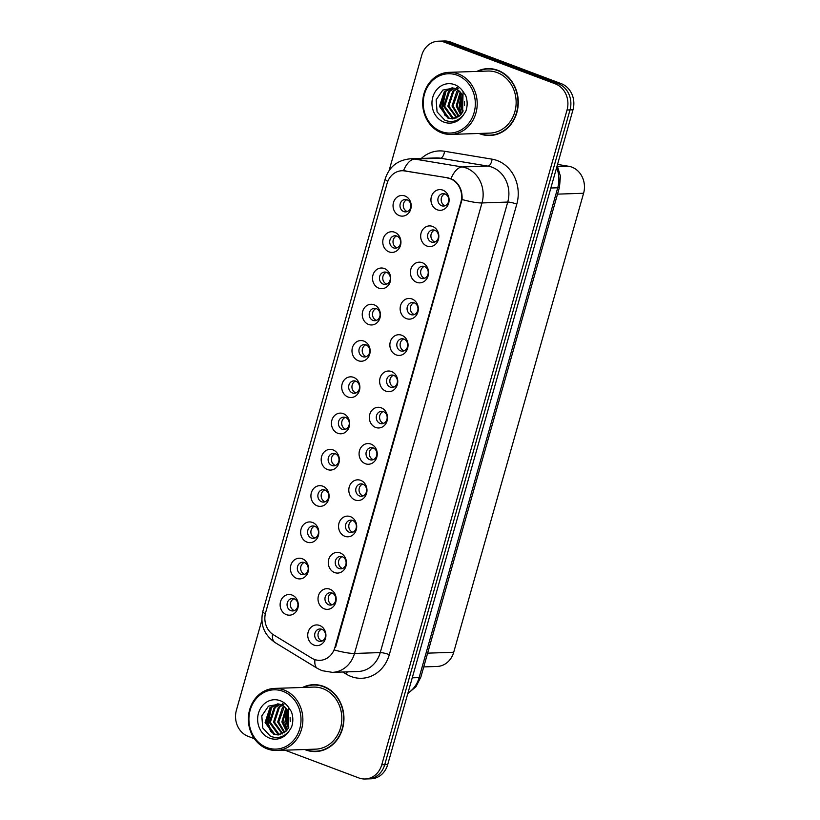 <?xml version="1.0" encoding="UTF-8"?>
<svg xmlns="http://www.w3.org/2000/svg" width="820" height="820" viewBox="0 0 820 820"><rect width="100%" height="100%" fill="white"/><g stroke="black" fill="none" stroke-linecap="round" stroke-linejoin="round"><path stroke-width="1.23" d="M389.08 251.894A10.352 9.081 88.1 0 1 383.207 238.815A10.352 9.081 88.1 0 1 394.635 232.244A10.352 9.081 88.1 0 1 400.508 245.323A10.352 9.081 88.1 0 1 389.08 251.894M396.829 236.068A6.211 5.453 -91.9 0 0 394.953 235.75A6.211 5.453 -91.9 0 0 389.756 241.059A6.211 5.453 -91.9 0 0 393.497 247.855A6.211 5.453 -91.9 0 0 395.373 248.163A6.211 5.453 -91.9 0 0 400.56 242.853A6.211 5.453 -91.9 0 0 396.829 236.068M378.819 288.168A10.352 9.081 88.1 0 1 372.946 275.1A10.352 9.081 88.1 0 1 384.375 268.529A10.352 9.081 88.1 0 1 390.248 281.598A10.352 9.081 88.1 0 1 378.819 288.168M386.558 272.342A6.211 5.453 -91.9 0 0 384.683 272.035A6.211 5.453 -91.9 0 0 379.496 277.334A6.211 5.453 -91.9 0 0 383.227 284.13A6.211 5.453 -91.9 0 0 385.103 284.438A6.211 5.453 -91.9 0 0 390.299 279.138A6.211 5.453 -91.9 0 0 386.558 272.342M368.549 324.443A10.352 9.081 88.1 0 1 362.676 311.374A10.352 9.081 88.1 0 1 374.104 304.804A10.352 9.081 88.1 0 1 379.978 317.873A10.352 9.081 88.1 0 1 368.549 324.443M376.298 308.617A6.211 5.453 -91.9 0 0 374.422 308.31A6.211 5.453 -91.9 0 0 369.226 313.619A6.211 5.453 -91.9 0 0 372.967 320.405A6.211 5.453 -91.9 0 0 374.842 320.722A6.211 5.453 -91.9 0 0 380.029 315.413A6.211 5.453 -91.9 0 0 376.298 308.617M358.289 360.728A10.352 9.081 88.1 0 1 352.415 347.649A10.352 9.081 88.1 0 1 363.844 341.079A10.352 9.081 88.1 0 1 369.717 354.148A10.352 9.081 88.1 0 1 358.289 360.728M366.027 344.902A6.211 5.453 -91.9 0 0 364.152 344.584A6.211 5.453 -91.9 0 0 358.965 349.894A6.211 5.453 -91.9 0 0 362.696 356.679A6.211 5.453 -91.9 0 0 364.572 356.997A6.211 5.453 -91.9 0 0 369.769 351.688A6.211 5.453 -91.9 0 0 366.027 344.902M348.018 397.003A10.352 9.081 88.1 0 1 342.145 383.924A10.352 9.081 88.1 0 1 353.574 377.354A10.352 9.081 88.1 0 1 359.447 390.433A10.352 9.081 88.1 0 1 348.018 397.003M355.767 381.177A6.211 5.453 -91.9 0 0 353.891 380.859A6.211 5.453 -91.9 0 0 348.695 386.169A6.211 5.453 -91.9 0 0 352.436 392.964A6.211 5.453 -91.9 0 0 354.312 393.272A6.211 5.453 -91.9 0 0 359.498 387.962A6.211 5.453 -91.9 0 0 355.767 381.177M337.758 433.278A10.352 9.081 88.1 0 1 331.885 420.209A10.352 9.081 88.1 0 1 343.313 413.639A10.352 9.081 88.1 0 1 349.187 426.707A10.352 9.081 88.1 0 1 337.758 433.278M345.497 417.452A6.211 5.453 -91.9 0 0 343.621 417.144A6.211 5.453 -91.9 0 0 338.434 422.443A6.211 5.453 -91.9 0 0 342.165 429.239A6.211 5.453 -91.9 0 0 344.041 429.547A6.211 5.453 -91.9 0 0 349.238 424.247A6.211 5.453 -91.9 0 0 345.497 417.452M327.487 469.553A10.352 9.081 88.1 0 1 321.614 456.484A10.352 9.081 88.1 0 1 333.043 449.913A10.352 9.081 88.1 0 1 338.916 462.982A10.352 9.081 88.1 0 1 327.487 469.553M335.236 453.726A6.211 5.453 -91.9 0 0 333.361 453.419A6.211 5.453 -91.9 0 0 328.164 458.728A6.211 5.453 -91.9 0 0 331.905 465.514A6.211 5.453 -91.9 0 0 333.781 465.832A6.211 5.453 -91.9 0 0 338.967 460.522A6.211 5.453 -91.9 0 0 335.236 453.726M317.227 505.837A10.352 9.081 88.1 0 1 311.354 492.758A10.352 9.081 88.1 0 1 322.783 486.188A10.352 9.081 88.1 0 1 328.656 499.257A10.352 9.081 88.1 0 1 317.227 505.837M324.966 490.001A6.211 5.453 -91.9 0 0 323.09 489.694A6.211 5.453 -91.9 0 0 317.904 495.003A6.211 5.453 -91.9 0 0 321.635 501.789A6.211 5.453 -91.9 0 0 323.51 502.106A6.211 5.453 -91.9 0 0 328.707 496.797A6.211 5.453 -91.9 0 0 324.966 490.001M306.957 542.112A10.352 9.081 88.1 0 1 301.083 529.033A10.352 9.081 88.1 0 1 312.512 522.463A10.352 9.081 88.1 0 1 318.385 535.542A10.352 9.081 88.1 0 1 306.957 542.112M314.706 526.286A6.211 5.453 -91.9 0 0 312.83 525.968A6.211 5.453 -91.9 0 0 307.633 531.278A6.211 5.453 -91.9 0 0 311.374 538.074A6.211 5.453 -91.9 0 0 313.25 538.381A6.211 5.453 -91.9 0 0 318.437 533.072A6.211 5.453 -91.9 0 0 314.706 526.286M296.696 578.387A10.352 9.081 88.1 0 1 290.823 565.318A10.352 9.081 88.1 0 1 302.252 558.738A10.352 9.081 88.1 0 1 308.125 571.817A10.352 9.081 88.1 0 1 296.696 578.387M304.435 562.561A6.211 5.453 -91.9 0 0 302.559 562.253A6.211 5.453 -91.9 0 0 297.373 567.553A6.211 5.453 -91.9 0 0 301.104 574.348A6.211 5.453 -91.9 0 0 302.98 574.656A6.211 5.453 -91.9 0 0 308.176 569.346A6.211 5.453 -91.9 0 0 304.435 562.561M286.426 614.662A10.352 9.081 88.1 0 1 280.553 601.593A10.352 9.081 88.1 0 1 291.981 595.023A10.352 9.081 88.1 0 1 297.855 608.091A10.352 9.081 88.1 0 1 286.426 614.662M294.175 598.836A6.211 5.453 -91.9 0 0 292.299 598.528A6.211 5.453 -91.9 0 0 287.103 603.838A6.211 5.453 -91.9 0 0 290.844 610.623A6.211 5.453 -91.9 0 0 292.719 610.941A6.211 5.453 -91.9 0 0 297.906 605.631A6.211 5.453 -91.9 0 0 294.175 598.836M399.35 215.619A10.352 9.081 88.1 0 1 393.477 202.54A10.352 9.081 88.1 0 1 404.906 195.97A10.352 9.081 88.1 0 1 410.779 209.049A10.352 9.081 88.1 0 1 399.35 215.619M407.089 199.793A6.211 5.453 -91.9 0 0 405.213 199.475A6.211 5.453 -91.9 0 0 400.027 204.785A6.211 5.453 -91.9 0 0 403.758 211.58A6.211 5.453 -91.9 0 0 405.633 211.888A6.211 5.453 -91.9 0 0 410.83 206.578A6.211 5.453 -91.9 0 0 407.089 199.793M426.974 246.061A10.352 9.081 88.1 0 1 421.101 232.993A10.352 9.081 88.1 0 1 432.529 226.422A10.352 9.081 88.1 0 1 438.403 239.491A10.352 9.081 88.1 0 1 426.974 246.061M434.723 230.235A6.211 5.453 -91.9 0 0 432.847 229.928A6.211 5.453 -91.9 0 0 427.65 235.237A6.211 5.453 -91.9 0 0 431.381 242.023A6.211 5.453 -91.9 0 0 433.257 242.341A6.211 5.453 -91.9 0 0 438.454 237.031A6.211 5.453 -91.9 0 0 434.723 230.235M416.703 282.336A10.352 9.081 88.1 0 1 410.84 269.267A10.352 9.081 88.1 0 1 422.269 262.697A10.352 9.081 88.1 0 1 428.142 275.766A10.352 9.081 88.1 0 1 416.703 282.336M424.452 266.51A6.211 5.453 -91.9 0 0 422.577 266.203A6.211 5.453 -91.9 0 0 417.39 271.512A6.211 5.453 -91.9 0 0 421.121 278.298A6.211 5.453 -91.9 0 0 422.997 278.615A6.211 5.453 -91.9 0 0 428.183 273.306A6.211 5.453 -91.9 0 0 424.452 266.51M406.443 318.621A10.352 9.081 88.1 0 1 400.57 305.542A10.352 9.081 88.1 0 1 411.999 298.972A10.352 9.081 88.1 0 1 417.872 312.051A10.352 9.081 88.1 0 1 406.443 318.621M414.192 302.795A6.211 5.453 -91.9 0 0 412.316 302.478A6.211 5.453 -91.9 0 0 407.12 307.787A6.211 5.453 -91.9 0 0 410.851 314.583A6.211 5.453 -91.9 0 0 412.726 314.89A6.211 5.453 -91.9 0 0 417.923 309.581A6.211 5.453 -91.9 0 0 414.192 302.795M396.173 354.896A10.352 9.081 88.1 0 1 390.299 341.817A10.352 9.081 88.1 0 1 401.738 335.247A10.352 9.081 88.1 0 1 407.612 348.326A10.352 9.081 88.1 0 1 396.173 354.896M403.922 339.07A6.211 5.453 -91.9 0 0 402.046 338.752A6.211 5.453 -91.9 0 0 396.859 344.062A6.211 5.453 -91.9 0 0 400.59 350.857A6.211 5.453 -91.9 0 0 402.466 351.165A6.211 5.453 -91.9 0 0 407.653 345.856A6.211 5.453 -91.9 0 0 403.922 339.07M385.912 391.171A10.352 9.081 88.1 0 1 380.039 378.102A10.352 9.081 88.1 0 1 391.468 371.532A10.352 9.081 88.1 0 1 397.341 384.601A10.352 9.081 88.1 0 1 385.912 391.171M393.661 375.345A6.211 5.453 -91.9 0 0 391.786 375.037A6.211 5.453 -91.9 0 0 386.589 380.347A6.211 5.453 -91.9 0 0 390.32 387.132A6.211 5.453 -91.9 0 0 392.196 387.44A6.211 5.453 -91.9 0 0 397.392 382.14A6.211 5.453 -91.9 0 0 393.661 375.345M375.642 427.445A10.352 9.081 88.1 0 1 369.769 414.377A10.352 9.081 88.1 0 1 381.208 407.806A10.352 9.081 88.1 0 1 387.071 420.875A10.352 9.081 88.1 0 1 375.642 427.445M383.391 411.619A6.211 5.453 -91.9 0 0 381.515 411.312A6.211 5.453 -91.9 0 0 376.329 416.621A6.211 5.453 -91.9 0 0 380.06 423.407A6.211 5.453 -91.9 0 0 381.935 423.725A6.211 5.453 -91.9 0 0 387.122 418.415A6.211 5.453 -91.9 0 0 383.391 411.619M365.382 463.73A10.352 9.081 88.1 0 1 359.508 450.651A10.352 9.081 88.1 0 1 370.937 444.081A10.352 9.081 88.1 0 1 376.81 457.16A10.352 9.081 88.1 0 1 365.382 463.73M373.131 447.904A6.211 5.453 -91.9 0 0 371.255 447.587A6.211 5.453 -91.9 0 0 366.058 452.896A6.211 5.453 -91.9 0 0 369.789 459.692A6.211 5.453 -91.9 0 0 371.665 459.999A6.211 5.453 -91.9 0 0 376.862 454.69A6.211 5.453 -91.9 0 0 373.131 447.904M355.111 500.005A10.352 9.081 88.1 0 1 349.238 486.926A10.352 9.081 88.1 0 1 360.677 480.356A10.352 9.081 88.1 0 1 366.54 493.435A10.352 9.081 88.1 0 1 355.111 500.005M362.86 484.179A6.211 5.453 -91.9 0 0 360.984 483.861A6.211 5.453 -91.9 0 0 355.798 489.171A6.211 5.453 -91.9 0 0 359.529 495.967A6.211 5.453 -91.9 0 0 361.405 496.274A6.211 5.453 -91.9 0 0 366.591 490.965A6.211 5.453 -91.9 0 0 362.86 484.179M344.851 536.28A10.352 9.081 88.1 0 1 338.978 523.211A10.352 9.081 88.1 0 1 350.406 516.641A10.352 9.081 88.1 0 1 356.28 529.71A10.352 9.081 88.1 0 1 344.851 536.28M352.6 520.454A6.211 5.453 -91.9 0 0 350.724 520.146A6.211 5.453 -91.9 0 0 345.527 525.446A6.211 5.453 -91.9 0 0 349.258 532.241A6.211 5.453 -91.9 0 0 351.134 532.549A6.211 5.453 -91.9 0 0 356.331 527.25A6.211 5.453 -91.9 0 0 352.6 520.454M334.58 572.555A10.352 9.081 88.1 0 1 328.707 559.486A10.352 9.081 88.1 0 1 340.146 552.916A10.352 9.081 88.1 0 1 346.009 565.984A10.352 9.081 88.1 0 1 334.58 572.555M342.329 556.729A6.211 5.453 -91.9 0 0 340.454 556.421A6.211 5.453 -91.9 0 0 335.267 561.731A6.211 5.453 -91.9 0 0 338.998 568.516A6.211 5.453 -91.9 0 0 340.874 568.834A6.211 5.453 -91.9 0 0 346.06 563.524A6.211 5.453 -91.9 0 0 342.329 556.729M324.32 608.84A10.352 9.081 88.1 0 1 318.447 595.761A10.352 9.081 88.1 0 1 329.876 589.191A10.352 9.081 88.1 0 1 335.749 602.259A10.352 9.081 88.1 0 1 324.32 608.84M332.069 593.014A6.211 5.453 -91.9 0 0 330.193 592.696A6.211 5.453 -91.9 0 0 324.997 598.005A6.211 5.453 -91.9 0 0 328.728 604.791A6.211 5.453 -91.9 0 0 330.603 605.109A6.211 5.453 -91.9 0 0 335.8 599.799A6.211 5.453 -91.9 0 0 332.069 593.014M314.05 645.114A10.352 9.081 88.1 0 1 308.176 632.035A10.352 9.081 88.1 0 1 319.615 625.465A10.352 9.081 88.1 0 1 325.478 638.544A10.352 9.081 88.1 0 1 314.05 645.114M321.799 629.288A6.211 5.453 -91.9 0 0 319.923 628.971A6.211 5.453 -91.9 0 0 314.726 634.28A6.211 5.453 -91.9 0 0 318.467 641.076A6.211 5.453 -91.9 0 0 320.343 641.383A6.211 5.453 -91.9 0 0 325.53 636.074A6.211 5.453 -91.9 0 0 321.799 629.288M437.234 209.787A10.352 9.081 88.1 0 1 431.371 196.718A10.352 9.081 88.1 0 1 442.8 190.137A10.352 9.081 88.1 0 1 448.673 203.216A10.352 9.081 88.1 0 1 437.234 209.787M444.983 193.961A6.211 5.453 -91.9 0 0 443.107 193.653A6.211 5.453 -91.9 0 0 437.921 198.952A6.211 5.453 -91.9 0 0 441.652 205.748A6.211 5.453 -91.9 0 0 443.528 206.056A6.211 5.453 -91.9 0 0 448.714 200.746A6.211 5.453 -91.9 0 0 444.983 193.961M397.013 247.814A6.211 5.453 88.1 0 1 396.798 247.742A6.211 5.453 88.1 0 1 393.005 241.9A6.211 5.453 88.1 0 1 396.613 235.986M386.743 284.099A6.211 5.453 88.1 0 1 386.527 284.017A6.211 5.453 88.1 0 1 382.745 278.185A6.211 5.453 88.1 0 1 386.343 272.271M376.482 320.374A6.211 5.453 88.1 0 1 376.267 320.292A6.211 5.453 88.1 0 1 372.475 314.46A6.211 5.453 88.1 0 1 376.083 308.545M366.212 356.649A6.211 5.453 88.1 0 1 365.997 356.577A6.211 5.453 88.1 0 1 362.214 350.734A6.211 5.453 88.1 0 1 365.812 344.82M355.952 392.923A6.211 5.453 88.1 0 1 355.736 392.852A6.211 5.453 88.1 0 1 351.944 387.009A6.211 5.453 88.1 0 1 355.552 381.095M345.681 429.208A6.211 5.453 88.1 0 1 345.466 429.126A6.211 5.453 88.1 0 1 341.684 423.294A6.211 5.453 88.1 0 1 345.281 417.38M335.421 465.483A6.211 5.453 88.1 0 1 335.206 465.401A6.211 5.453 88.1 0 1 331.413 459.569A6.211 5.453 88.1 0 1 335.021 453.655M325.151 501.758A6.211 5.453 88.1 0 1 324.935 501.686A6.211 5.453 88.1 0 1 321.153 495.844A6.211 5.453 88.1 0 1 324.751 489.929M314.89 538.033A6.211 5.453 88.1 0 1 314.675 537.961A6.211 5.453 88.1 0 1 310.882 532.118A6.211 5.453 88.1 0 1 314.49 526.204M304.62 574.307A6.211 5.453 88.1 0 1 304.404 574.236A6.211 5.453 88.1 0 1 300.622 568.393A6.211 5.453 88.1 0 1 304.22 562.489M294.359 610.592A6.211 5.453 88.1 0 1 294.144 610.51A6.211 5.453 88.1 0 1 290.352 604.678A6.211 5.453 88.1 0 1 293.96 598.764M407.273 211.539A6.211 5.453 88.1 0 1 407.058 211.468A6.211 5.453 88.1 0 1 403.276 205.625A6.211 5.453 88.1 0 1 406.874 199.711M434.897 241.992A6.211 5.453 88.1 0 1 434.682 241.91A6.211 5.453 88.1 0 1 430.9 236.078A6.211 5.453 88.1 0 1 434.508 230.164M424.637 278.267A6.211 5.453 88.1 0 1 424.422 278.195A6.211 5.453 88.1 0 1 420.639 272.353A6.211 5.453 88.1 0 1 424.237 266.438M414.366 314.542A6.211 5.453 88.1 0 1 414.151 314.47A6.211 5.453 88.1 0 1 410.369 308.627A6.211 5.453 88.1 0 1 413.977 302.713M404.106 350.816A6.211 5.453 88.1 0 1 403.891 350.745A6.211 5.453 88.1 0 1 400.109 344.902A6.211 5.453 88.1 0 1 403.707 338.998M393.836 387.101A6.211 5.453 88.1 0 1 393.62 387.019A6.211 5.453 88.1 0 1 389.838 381.187A6.211 5.453 88.1 0 1 393.446 375.273M383.575 423.376A6.211 5.453 88.1 0 1 383.36 423.294A6.211 5.453 88.1 0 1 379.578 417.462A6.211 5.453 88.1 0 1 383.176 411.548M373.305 459.651A6.211 5.453 88.1 0 1 373.09 459.579A6.211 5.453 88.1 0 1 369.308 453.737A6.211 5.453 88.1 0 1 372.915 447.822M363.045 495.926A6.211 5.453 88.1 0 1 362.829 495.854A6.211 5.453 88.1 0 1 359.047 490.011A6.211 5.453 88.1 0 1 362.645 484.097M352.774 532.211A6.211 5.453 88.1 0 1 352.559 532.129A6.211 5.453 88.1 0 1 348.777 526.297A6.211 5.453 88.1 0 1 352.385 520.382M342.514 568.486A6.211 5.453 88.1 0 1 342.299 568.403A6.211 5.453 88.1 0 1 338.516 562.571A6.211 5.453 88.1 0 1 342.114 556.657M332.243 604.76A6.211 5.453 88.1 0 1 332.028 604.688A6.211 5.453 88.1 0 1 328.246 598.846A6.211 5.453 88.1 0 1 331.854 592.932M321.983 641.035A6.211 5.453 88.1 0 1 321.768 640.963A6.211 5.453 88.1 0 1 317.986 635.121A6.211 5.453 88.1 0 1 321.583 629.207M445.168 205.707A6.211 5.453 88.1 0 1 444.952 205.635A6.211 5.453 88.1 0 1 441.17 199.793A6.211 5.453 88.1 0 1 444.768 193.889M557.528 164.42L568.762 166.286A20.695 18.173 88.1 0 1 571.847 167.116A20.695 18.173 88.1 0 1 583.594 193.264L453.706 652.269A20.695 18.173 88.1 0 1 437.101 666.455L423.735 666.906M447.515 178.012A18.624 16.349 88.1 0 1 450.293 178.76A18.624 16.349 88.1 0 1 460.86 202.294L334.857 647.574A18.624 16.349 88.1 0 1 319.913 660.336A18.624 16.349 88.1 0 1 311.661 658.111L273.572 634.864A18.624 16.349 88.1 0 1 265.629 612.612L387.06 183.495A18.624 16.349 88.1 0 1 402.005 170.734A18.624 16.349 88.1 0 1 404.854 170.919L448.642 177.971M478.982 133.465A33.456 29.376 -91.9 0 0 479.905 133.834A33.456 29.376 -91.9 0 0 490.011 135.505A33.456 29.376 -91.9 0 0 517.994 106.907A33.456 29.376 -91.9 0 0 497.873 70.315A33.456 29.376 -91.9 0 0 487.767 68.634A33.456 29.376 -91.9 0 0 476.902 71.412M489.089 68.624A33.456 29.376 -91.9 0 0 485.758 69.126M304.651 749.521A33.456 29.376 -91.9 0 0 305.573 749.89A33.456 29.376 -91.9 0 0 315.69 751.571A33.456 29.376 -91.9 0 0 343.672 722.963A33.456 29.376 -91.9 0 0 323.551 686.371A33.456 29.376 -91.9 0 0 313.445 684.69A33.456 29.376 -91.9 0 0 302.57 687.467M314.757 684.679A33.456 29.376 -91.9 0 0 311.426 685.182M402.753 170.642L448.335 177.919L453.163 179.734C459.559 184.151 462.521 190.752 462.049 199.526L335.534 647.482M438.31 41.195L444.255 41A20.695 18.173 -91.9 0 1 450.508 42.035L561.239 83.65A20.695 18.173 -91.9 0 1 572.985 109.798L387.686 764.619A20.695 18.173 -91.9 0 1 371.081 778.805L368.108 778.897A20.695 18.173 -91.9 0 0 384.713 764.722L570.013 109.9A20.695 18.173 -91.9 0 0 558.266 83.753L447.535 42.138A20.695 18.173 -91.9 0 0 441.283 41.102A20.695 18.173 -91.9 0 1 447.535 42.138L558.266 83.753A20.695 18.173 -91.9 0 1 570.013 109.9L384.713 764.722A20.695 18.173 -91.9 0 1 368.108 778.897L365.136 779A20.695 18.173 -91.9 0 0 381.751 764.814L567.04 109.993A20.695 18.173 -91.9 0 0 555.304 83.845L444.563 42.24A20.695 18.173 -91.9 0 0 438.31 41.195A20.695 18.173 -91.9 0 0 421.705 55.381L389.131 170.498M284.96 750.177L358.883 777.965A20.695 18.173 -91.9 0 0 365.136 779M261.857 620.268L236.406 710.202A20.695 18.173 -91.9 0 0 248.152 736.35L254.395 738.697M313.64 751.212A33.456 29.376 -91.9 0 0 317.002 751.489M487.972 135.156A33.456 29.376 -91.9 0 0 491.334 135.433M479.823 133.434A33.107 29.069 -91.9 0 0 479.997 133.506A33.107 29.069 -91.9 0 0 490.001 135.167L492.635 135.075A33.107 29.069 -91.9 0 0 494.665 134.931M490.001 135.167A33.107 29.069 -91.9 0 0 517.697 106.856A33.107 29.069 -91.9 0 0 497.781 70.643A33.107 29.069 -91.9 0 0 487.777 68.972A33.107 29.069 -91.9 0 0 477.742 71.381M450.99 134.408L489.929 133.096A31.047 27.255 -91.9 0 0 515.893 106.559A31.047 27.255 -91.9 0 0 497.227 72.601A31.047 27.255 -91.9 0 0 487.849 71.043L448.909 72.355A31.047 27.255 -91.9 0 0 422.935 98.892A31.047 27.255 -91.9 0 0 441.611 132.84A31.047 27.255 -91.9 0 0 450.99 134.408A31.047 27.255 -91.9 0 0 476.953 107.861A31.047 27.255 -91.9 0 0 458.288 73.913A31.047 27.255 -91.9 0 0 448.909 72.355M441.314 131.559A29.663 26.045 -91.9 0 0 474.083 112.719A29.663 26.045 -91.9 0 0 457.252 75.245A29.663 26.045 -91.9 0 0 424.483 94.085A29.663 26.045 -91.9 0 0 441.314 131.559M462.593 95.52C460.717 91.983 458.216 89.636 455.11 88.478L453.778 88.068L442.81 90.067L436.137 99.835L437.091 111.94L444.799 120.171C451.82 122.938 457.98 121.268 463.3 115.138L465.842 111.192C467.625 105.964 467.574 100.737 465.688 95.52L463.074 91.584L462.582 112.227L460.614 114.974L452.414 118.9L447.925 118.111L439.428 106.436L444.317 91.614L452.138 87.771M464.561 105.472L464.448 101.547M462.675 112.063L460.389 105.739L462.265 94.905M463.167 111.059L461.434 105.698L462.798 95.93M460.666 114.923L456.197 105.882L460.194 91.983M461.168 114.328L457.242 105.841L460.707 92.588M458.626 116.737L452.005 106.016L456.894 91.194L458.124 90.118M459.128 116.358L453.05 105.985L458.636 90.518M456.566 117.926L447.812 106.159L452.702 91.327L456.084 88.888M457.037 88.447L457.673 88.191M457.078 117.68L448.858 106.129L453.747 91.297L456.596 89.154M457.334 88.755L458.195 88.365M454.495 118.623L452.117 117.967L443.62 106.303L448.509 91.471L454.054 88.14M455.018 118.49L453.163 117.936L444.665 106.262L449.555 91.44L454.567 88.283M456.648 87.709L457.304 87.596M452.937 118.869L448.97 118.07L440.473 106.405L445.362 91.573L452.578 87.832M492.451 68.9A33.107 29.069 -91.9 0 0 490.421 68.89L487.777 68.972M445.065 115.558L441.908 107.184L444.573 92.393M446.336 116.614L442.431 107.164L445.906 91.081M461.619 113.744L459.2 106.6L461.158 93.172M305.491 749.49A33.107 29.069 -91.9 0 0 305.665 749.562A33.107 29.069 -91.9 0 0 315.669 751.222L318.314 751.13A33.107 29.069 -91.9 0 0 320.343 750.987M315.669 751.222A33.107 29.069 -91.9 0 0 343.375 722.912A33.107 29.069 -91.9 0 0 323.459 686.699A33.107 29.069 -91.9 0 0 313.455 685.038A33.107 29.069 -91.9 0 0 303.41 687.447M276.658 750.464L315.608 749.152A31.047 27.255 -91.9 0 0 341.571 722.615A31.047 27.255 -91.9 0 0 322.906 688.656A31.047 27.255 -91.9 0 0 313.517 687.098L274.577 688.41A31.047 27.255 -91.9 0 0 248.614 714.948A31.047 27.255 -91.9 0 0 267.279 748.906A31.047 27.255 -91.9 0 0 276.658 750.464A31.047 27.255 -91.9 0 0 302.621 723.927A31.047 27.255 -91.9 0 0 283.956 689.968A31.047 27.255 -91.9 0 0 274.577 688.41M266.992 747.614A29.663 26.045 -91.9 0 0 299.761 728.775A29.663 26.045 -91.9 0 0 282.931 691.301A29.663 26.045 -91.9 0 0 250.161 710.14A29.663 26.045 -91.9 0 0 266.992 747.614M288.271 711.575C286.385 708.039 283.894 705.692 280.778 704.534L279.446 704.124L268.488 706.122L261.805 715.891L262.759 728.006L270.467 736.227C277.488 738.994 283.659 737.323 288.978 731.194L291.51 727.258C293.304 722.02 293.252 716.793 291.356 711.575L288.742 707.639L288.25 728.283L286.282 731.03L278.082 734.956L273.603 734.166L265.106 722.502L269.985 707.67L277.806 703.826M290.229 721.528L290.126 717.613M288.343 728.119L286.057 721.795L287.943 710.96M288.835 727.114L287.103 721.764L288.466 711.985M286.334 730.979L281.865 721.938L285.862 708.049M286.846 730.384L282.91 721.897L286.385 708.644M284.294 732.793L277.672 722.072L282.562 707.25L283.802 706.184M284.806 732.414L278.728 722.041L284.314 706.573M282.244 733.982L273.48 722.215L278.369 707.393L281.762 704.954M282.715 704.503L283.341 704.247M282.757 733.736L274.536 722.184L279.415 707.352L282.264 705.21M283.002 704.81L283.874 704.421M280.173 734.679L277.795 734.023L269.288 722.358L274.177 707.527L279.733 704.195M280.686 734.546L278.841 733.992L270.344 722.317L275.233 707.496L280.235 704.339M282.316 703.765L282.982 703.662M278.605 734.925L274.649 734.125L266.151 722.461L271.041 707.639L278.257 703.888M318.119 684.956A33.107 29.069 -91.9 0 0 316.089 684.946L313.455 685.038M270.733 731.614L267.576 723.24L270.252 708.449M272.004 732.67L268.109 723.219L271.574 707.137M287.287 729.8L284.868 722.656L286.826 709.228M557.743 166.655L568.762 166.286M404.854 170.919L406.002 170.888M334.857 647.574L335.513 647.544M460.86 202.294L461.516 202.273M557.518 194.135L583.594 193.264M427.63 653.15L453.706 652.269M421.336 158.424A34.491 30.278 88.1 0 1 444.542 151.269L492.082 159.172A34.491 30.278 88.1 0 1 516.795 204.129L389.315 654.647A6.898 1.127 15.8 0 0 380.244 652.587L507.734 202.068A27.593 24.231 -91.9 0 0 492.072 167.208A27.593 24.231 -91.9 0 0 487.951 166.101L440.422 158.209A27.593 24.231 -91.9 0 0 436.199 157.932L410.461 158.793A27.593 24.231 88.1 0 1 414.674 159.07A24.149 11.377 99.4 0 0 403.522 170.642M389.315 654.647A34.491 30.278 88.1 0 1 351.216 676.551A34.491 30.278 88.1 0 1 346.347 674.173L342.811 672.01M358.104 671.498A27.593 24.231 -91.9 0 0 380.244 652.587L354.506 653.458A27.593 24.231 88.1 0 1 332.356 672.359L358.104 671.498M444.542 151.269A6.898 3.249 -80.6 0 1 440.422 158.209L414.674 159.07L462.213 166.962A27.593 24.231 88.1 0 1 466.334 168.069A27.593 24.231 88.1 0 1 481.986 202.94A24.149 3.956 -164.2 0 1 462.049 199.526M451 178.657A24.149 11.377 99.4 0 1 462.213 166.962L487.951 166.101A6.898 3.249 -80.6 0 0 492.082 159.172M334.56 650.045A24.149 3.956 15.8 0 0 354.506 653.458L481.986 202.94L507.734 202.068A6.898 1.127 15.8 0 1 516.795 204.129M265.311 613.913A24.149 3.956 -164.2 0 1 262.882 611.218L385.267 178.709A24.149 3.956 15.8 0 0 387.757 181.445M272.476 634.126A24.149 10.014 121.4 0 0 274.997 642.521C263.958 634.721 259.919 624.286 262.882 611.218M314.952 659.628A24.149 10.014 121.4 0 0 317.442 668.433L274.997 642.521M381.751 764.814L387.686 764.619M567.04 109.993L572.985 109.798M555.304 83.845L561.239 83.65M444.563 42.24L450.508 42.035M347.178 671.867A6.898 2.86 -58.6 0 1 346.347 674.173M407.929 693.095A27.593 24.231 -91.9 0 0 419.133 677.586L557.733 187.78A27.593 24.231 -91.9 0 0 556.616 167.639M550.845 188.016L557.733 187.78A13.796 2.255 15.8 0 0 559.476 187.206L420.875 677.012L415.976 686.699L407.786 693.587M420.875 677.012A13.796 2.255 15.8 0 1 419.133 677.586L412.245 677.822M463.074 91.584A19.731 17.322 -91.9 0 0 454.587 84.665A19.731 17.322 -91.9 0 0 432.786 97.201A19.731 17.322 -91.9 0 0 443.989 122.129A19.731 17.322 -91.9 0 0 463.3 115.138M288.742 707.639A19.731 17.322 -91.9 0 0 280.255 700.721A19.731 17.322 -91.9 0 0 258.464 713.256A19.731 17.322 -91.9 0 0 269.657 738.184A19.731 17.322 -91.9 0 0 288.978 731.194M402.005 170.734L404.178 170.662M317.442 668.433L322.014 670.657L332.356 672.359M385.267 178.709C389.285 166.665 397.679 160.023 410.461 158.793M557.2 165.568L560.419 176.156L559.476 187.206"/></g></svg>
